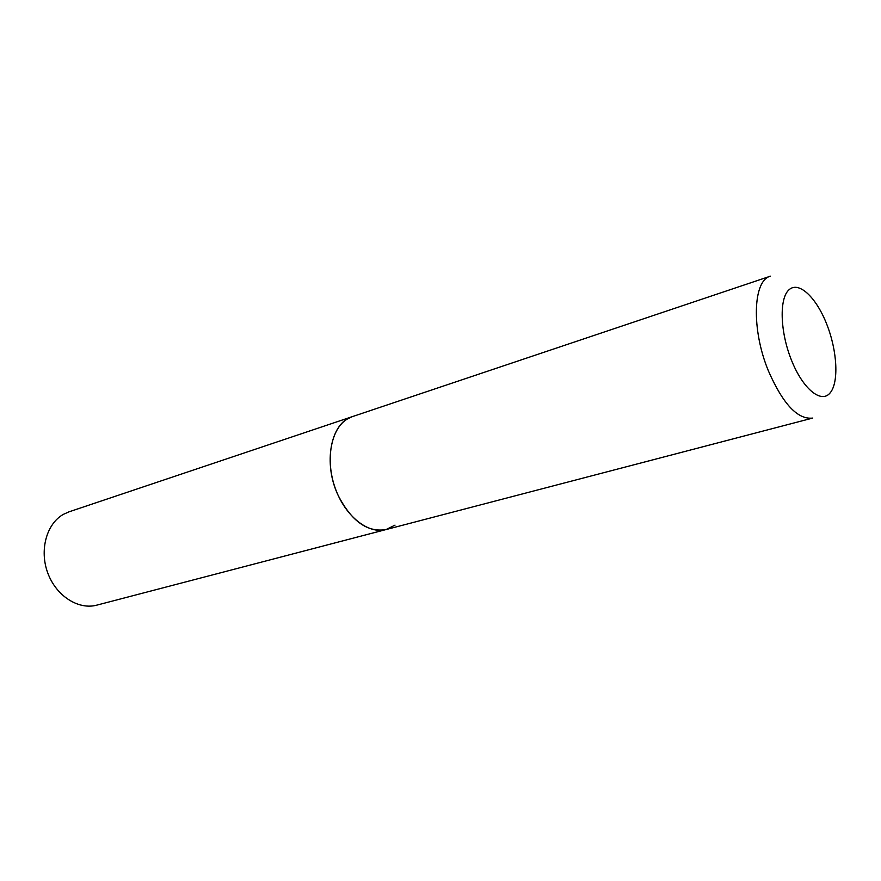 <?xml version="1.0" encoding="UTF-8"?>
<svg xmlns="http://www.w3.org/2000/svg" width="881" height="881" viewBox="0 0 881 881"><rect width="100%" height="100%" fill="white"/><g stroke="black" fill="none" stroke-linecap="round" stroke-linejoin="round"><path stroke-width="1.32" d="M338.227 495.562C351.596 521.321 367.542 532.653 386.054 529.558C368.269 534.492 345.121 516.244 335.232 488.195C325.177 460.234 330.838 429.124 346.971 419.213L352.378 416.625C330.705 422.616 322.743 463.384 338.227 495.562M63.388 514.35L68.993 511.839L770.423 276.171C752.958 280.312 751.185 329.241 768.364 370.802C782.934 404.082 797.723 419.841 812.745 418.068L96.822 605.137C78.464 610.148 56.186 595.985 47.794 573.046C39.216 550.173 46.55 523.743 63.388 514.35M395.018 525.131L386.054 529.558M791.358 359.9C802.646 388.609 820.905 403.707 829.88 393.19C839.009 383.07 837.424 351.376 826.896 324.604C816.511 297.712 799.045 280.896 789.178 289.629C779.134 297.932 779.927 331.344 791.358 359.9"/></g></svg>
